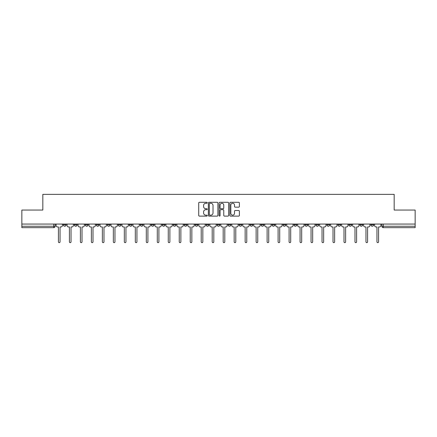 <?xml version="1.0" encoding="UTF-8"?>
<svg xmlns="http://www.w3.org/2000/svg" width="437" height="437" viewBox="0 0 437 437"><rect width="100%" height="100%" fill="white"/><g stroke="black" fill="none" stroke-linecap="round" stroke-linejoin="round"><path stroke-width="0.66" d="M207.236 202.779A0.486 0.486 0 0 0 206.75 202.293L199.409 202.293A0.694 0.694 0 0 0 198.715 202.987L198.715 215.425A0.694 0.694 0 0 0 199.409 216.118L206.75 216.118A0.486 0.486 0 0 0 207.236 215.632A0.486 0.486 0 0 0 206.75 215.151L205.8 215.151A2.212 2.212 0 0 1 203.587 212.939L203.587 211.901A2.212 2.212 0 0 1 205.8 209.689L206.75 209.689A0.486 0.486 0 0 0 207.236 209.208A0.486 0.486 0 0 0 206.75 208.722L205.8 208.722A2.212 2.212 0 0 1 203.587 206.51L203.587 205.472A2.212 2.212 0 0 1 205.8 203.265L206.75 203.265A0.486 0.486 0 0 0 207.236 202.779M359.88 224.061L359.88 224.837L362.694 224.837A1.409 1.409 0 0 1 361.29 226.246A1.409 1.409 0 0 1 359.88 224.837L359.88 224.061M348.895 224.061L348.895 224.837L351.714 224.837A1.409 1.409 0 0 1 350.305 226.246A1.409 1.409 0 0 1 348.895 224.837L348.895 224.061M282.996 224.061L282.996 224.837L285.809 224.837A1.409 1.409 0 0 1 284.4 226.246A1.409 1.409 0 0 1 282.996 224.837L282.996 224.061M272.011 224.061L272.011 224.837L274.824 224.837A1.409 1.409 0 0 1 273.42 226.246A1.409 1.409 0 0 1 272.011 224.837L272.011 224.061M261.026 224.061L261.026 224.837L263.844 224.837A1.409 1.409 0 0 1 262.435 226.246A1.409 1.409 0 0 1 261.026 224.837L261.026 224.061M239.061 224.061L239.061 224.837L241.874 224.837A1.409 1.409 0 0 1 240.465 226.246A1.409 1.409 0 0 1 239.061 224.837L239.061 224.061M217.091 224.837L217.091 224.061L217.091 224.837A1.409 1.409 0 0 0 218.5 226.246A1.409 1.409 0 0 1 217.091 224.837L219.909 224.837A1.409 1.409 0 0 1 218.5 226.246A1.409 1.409 0 0 0 219.909 224.837L219.909 224.061L219.909 224.837M206.106 224.837L206.106 224.061L206.106 224.837A1.409 1.409 0 0 0 207.515 226.246A1.409 1.409 0 0 1 206.106 224.837L208.924 224.837A1.409 1.409 0 0 1 207.515 226.246M195.126 224.837L195.126 224.061L195.126 224.837A1.409 1.409 0 0 0 196.535 226.246A1.409 1.409 0 0 1 195.126 224.837L197.939 224.837A1.409 1.409 0 0 1 196.535 226.246A1.409 1.409 0 0 0 197.939 224.837L197.939 224.061L197.939 224.837M184.141 224.061L184.141 224.837L186.96 224.837A1.409 1.409 0 0 1 185.55 226.246A1.409 1.409 0 0 1 184.141 224.837L184.141 224.061M173.156 224.061L173.156 224.837L175.974 224.837A1.409 1.409 0 0 1 174.565 226.246A1.409 1.409 0 0 1 173.156 224.837L173.156 224.061M162.176 224.061L162.176 224.837L164.989 224.837A1.409 1.409 0 0 1 163.58 226.246A1.409 1.409 0 0 1 162.176 224.837L162.176 224.061M151.191 224.837L151.191 224.061L151.191 224.837A1.409 1.409 0 0 0 152.6 226.246A1.409 1.409 0 0 1 151.191 224.837L154.004 224.837A1.409 1.409 0 0 1 152.6 226.246M129.221 224.837L129.221 224.061L129.221 224.837A1.409 1.409 0 0 0 130.63 226.246A1.409 1.409 0 0 1 129.221 224.837L132.04 224.837A1.409 1.409 0 0 1 130.63 226.246A1.409 1.409 0 0 0 132.04 224.837L132.04 224.061L132.04 224.837M118.241 224.837L118.241 224.061L118.241 224.837A1.409 1.409 0 0 0 119.645 226.246A1.409 1.409 0 0 1 118.241 224.837L121.054 224.837A1.409 1.409 0 0 1 119.645 226.246A1.409 1.409 0 0 0 121.054 224.837L121.054 224.061L121.054 224.837M107.256 224.837L107.256 224.061L107.256 224.837A1.409 1.409 0 0 0 108.666 226.246A1.409 1.409 0 0 1 107.256 224.837L110.069 224.837A1.409 1.409 0 0 1 108.666 226.246A1.409 1.409 0 0 0 110.069 224.837L110.069 224.061L110.069 224.837M96.271 224.837L96.271 224.061L96.271 224.837A1.409 1.409 0 0 0 97.68 226.246A1.409 1.409 0 0 1 96.271 224.837L99.09 224.837A1.409 1.409 0 0 1 97.68 226.246M85.286 224.837L85.286 224.061L85.286 224.837A1.409 1.409 0 0 0 86.695 226.246A1.409 1.409 0 0 1 85.286 224.837L88.105 224.837A1.409 1.409 0 0 1 86.695 226.246A1.409 1.409 0 0 0 88.105 224.837L88.105 224.061L88.105 224.837M74.306 224.837L74.306 224.061L74.306 224.837A1.409 1.409 0 0 0 75.71 226.246A1.409 1.409 0 0 1 74.306 224.837L77.12 224.837A1.409 1.409 0 0 1 75.71 226.246A1.409 1.409 0 0 0 77.12 224.837L77.12 224.061L77.12 224.837M238.695 207.165A0.694 0.694 0 0 0 239.389 206.477L239.389 202.987A0.694 0.694 0 0 0 238.695 202.293L230.545 202.293A0.694 0.694 0 0 0 229.851 202.987L229.851 215.425A0.694 0.694 0 0 0 230.545 216.118L238.695 216.118A0.694 0.694 0 0 0 239.389 215.425L239.389 211.213A0.694 0.694 0 0 0 238.695 210.519L235.21 210.519A0.694 0.694 0 0 0 234.516 211.213L234.516 213.3A1.846 1.846 0 0 1 232.67 215.151A1.846 1.846 0 0 1 230.818 213.3L230.818 205.111A1.846 1.846 0 0 1 232.67 203.265A1.846 1.846 0 0 1 234.516 205.111L234.516 206.477A0.694 0.694 0 0 0 235.21 207.165L238.695 207.165M21.85 224.061L21.85 210.05L42.831 210.05L42.831 194.35L394.169 194.35L394.169 210.05L415.15 210.05L415.15 224.061L21.85 224.061L21.85 226.246L55.155 226.246L55.155 224.061L55.155 226.246A1.409 1.409 0 0 1 53.746 227.655L21.85 227.655L21.85 226.246M217.894 202.987A0.694 0.694 0 0 0 217.205 202.293L209.05 202.293A0.694 0.694 0 0 0 208.356 202.987L208.356 215.425A0.694 0.694 0 0 0 209.05 216.118L217.205 216.118A0.694 0.694 0 0 0 217.894 215.425L217.894 202.987M219.795 202.293L227.95 202.293A0.694 0.694 0 0 1 228.644 202.987L228.644 215.425A0.694 0.694 0 0 1 227.95 216.118L224.46 216.118A0.694 0.694 0 0 1 223.771 215.425L223.771 210.383A0.694 0.694 0 0 0 223.078 209.689L220.761 209.689A0.694 0.694 0 0 0 220.073 210.383L220.073 215.632A0.486 0.486 0 0 1 219.587 216.118A0.486 0.486 0 0 1 219.106 215.632L219.106 202.987A0.694 0.694 0 0 1 219.795 202.293M381.845 224.061L381.845 226.246L415.15 226.246L415.15 227.655L383.254 227.655A1.409 1.409 0 0 1 381.845 226.246M415.15 224.061L415.15 226.246M373.679 224.061L373.679 224.837A1.409 1.409 0 0 1 372.269 226.246A1.409 1.409 0 0 1 370.866 224.837L373.679 224.837M370.866 224.061L370.866 224.837M362.694 224.061L362.694 224.837M351.714 224.061L351.714 224.837L351.714 224.061M340.729 224.061L340.729 224.837A1.409 1.409 0 0 1 339.32 226.246A1.409 1.409 0 0 1 337.91 224.837L340.729 224.837M337.91 224.061L337.91 224.837M329.744 224.061L329.744 224.837A1.409 1.409 0 0 1 328.334 226.246A1.409 1.409 0 0 1 326.931 224.837L329.744 224.837M326.931 224.061L326.931 224.837M318.759 224.061L318.759 224.837A1.409 1.409 0 0 1 317.355 226.246A1.409 1.409 0 0 1 315.946 224.837L318.759 224.837M315.946 224.061L315.946 224.837M307.779 224.061L307.779 224.837A1.409 1.409 0 0 1 306.37 226.246A1.409 1.409 0 0 1 304.96 224.837L307.779 224.837M304.96 224.061L304.96 224.837M296.794 224.061L296.794 224.837A1.409 1.409 0 0 1 295.385 226.246A1.409 1.409 0 0 1 293.975 224.837L296.794 224.837M293.975 224.061L293.975 224.837M285.809 224.061L285.809 224.837A1.409 1.409 0 0 1 284.4 226.246M274.824 224.061L274.824 224.837M263.844 224.837L263.844 224.061L263.844 224.837A1.409 1.409 0 0 1 262.435 226.246M252.859 224.061L252.859 224.837A1.409 1.409 0 0 1 251.45 226.246A1.409 1.409 0 0 1 250.04 224.837A1.409 1.409 0 0 0 251.45 226.246A1.409 1.409 0 0 0 252.859 224.837L250.04 224.837L250.04 224.061M241.874 224.837L241.874 224.061L241.874 224.837A1.409 1.409 0 0 1 240.465 226.246M230.894 224.061L230.894 224.837A1.409 1.409 0 0 1 229.485 226.246A1.409 1.409 0 0 1 228.076 224.837A1.409 1.409 0 0 0 229.485 226.246M228.076 224.061L228.076 224.837L230.894 224.837M208.924 224.061L208.924 224.837L208.924 224.061M186.96 224.837L186.96 224.061L186.96 224.837A1.409 1.409 0 0 1 185.55 226.246M175.974 224.837L175.974 224.061L175.974 224.837A1.409 1.409 0 0 1 174.565 226.246M164.989 224.837L164.989 224.061L164.989 224.837A1.409 1.409 0 0 1 163.58 226.246M154.004 224.061L154.004 224.837L154.004 224.061M143.025 224.837L143.025 224.061L143.025 224.837A1.409 1.409 0 0 1 141.615 226.246A1.409 1.409 0 0 1 140.206 224.837L143.025 224.837A1.409 1.409 0 0 1 141.615 226.246M140.206 224.061L140.206 224.837M99.09 224.061L99.09 224.837L99.09 224.061M66.134 224.061L66.134 224.837A1.409 1.409 0 0 1 64.731 226.246A1.409 1.409 0 0 1 63.321 224.837A1.409 1.409 0 0 0 64.731 226.246A1.409 1.409 0 0 0 66.134 224.837L66.134 224.061M63.321 224.061L63.321 224.837L66.134 224.837M53.746 224.061L53.746 227.655A1.409 1.409 0 0 0 55.155 226.246M209.809 203.265A0.486 0.486 0 0 0 209.323 203.746L209.323 214.665A0.486 0.486 0 0 0 209.809 215.151L210.809 215.151A2.212 2.212 0 0 0 213.021 212.939L213.021 205.472A2.212 2.212 0 0 0 210.809 203.265L209.809 203.265M223.771 205.144A1.846 1.846 0 0 0 221.92 203.298A1.846 1.846 0 0 0 220.073 205.144L220.073 208.034A0.694 0.694 0 0 0 220.761 208.722L223.078 208.722A0.694 0.694 0 0 0 223.771 208.034L223.771 205.144M56.105 225.541L56.105 224.061L56.105 225.541A1.409 1.409 0 0 0 57.509 226.95L58.427 226.95L58.427 241.841A0.808 0.808 0 0 0 59.235 242.65A0.808 0.808 0 0 0 60.044 241.841L60.044 226.95L60.962 226.95A1.409 1.409 0 0 0 62.371 225.541L62.371 224.061L62.371 225.541M57.509 226.95L58.427 226.95L58.427 241.841M60.044 241.841L60.044 226.95L60.962 226.95M67.085 225.541L67.085 224.061L67.085 225.541A1.409 1.409 0 0 0 68.494 226.95L69.412 226.95L69.412 241.841A0.808 0.808 0 0 0 70.22 242.65A0.808 0.808 0 0 0 71.029 241.841L71.029 226.95L71.947 226.95A1.409 1.409 0 0 0 73.356 225.541L73.356 224.061L73.356 225.541M78.07 225.541L78.07 224.061L78.07 225.541A1.409 1.409 0 0 0 79.479 226.95L80.397 226.95L80.397 241.841A0.808 0.808 0 0 0 81.206 242.65A0.808 0.808 0 0 0 82.014 241.841L82.014 226.95L82.932 226.95A1.409 1.409 0 0 0 84.336 225.541L84.336 224.061L84.336 225.541M89.055 225.541L89.055 224.061L89.055 225.541A1.409 1.409 0 0 0 90.464 226.95L91.377 226.95L91.377 241.841A0.808 0.808 0 0 0 92.185 242.65A0.808 0.808 0 0 0 92.999 241.841L92.999 226.95L93.911 226.95A1.409 1.409 0 0 0 95.321 225.541L95.321 224.061L95.321 225.541M68.494 226.95L69.412 226.95L69.412 241.841M71.029 241.841L71.029 226.95L71.947 226.95M79.479 226.95L80.397 226.95L80.397 241.841M82.014 241.841L82.014 226.95L82.932 226.95M90.464 226.95L91.377 226.95L91.377 241.841M92.999 241.841L92.999 226.95L93.911 226.95M100.04 225.541L100.04 224.061L100.04 225.541A1.409 1.409 0 0 0 101.444 226.95L102.362 226.95L102.362 241.841A0.808 0.808 0 0 0 103.17 242.65A0.808 0.808 0 0 0 103.979 241.841L103.979 226.95L104.896 226.95A1.409 1.409 0 0 0 106.306 225.541L106.306 224.061L106.306 225.541M111.02 225.541L111.02 224.061L111.02 225.541A1.409 1.409 0 0 0 112.429 226.95L113.347 226.95L113.347 241.841A0.808 0.808 0 0 0 114.155 242.65A0.808 0.808 0 0 0 114.964 241.841L114.964 226.95L115.881 226.95A1.409 1.409 0 0 0 117.291 225.541L117.291 224.061L117.291 225.541M101.444 226.95L102.362 226.95L102.362 241.841M103.979 241.841L103.979 226.95L104.896 226.95M112.429 226.95L113.347 226.95L113.347 241.841M114.964 241.841L114.964 226.95L115.881 226.95M122.005 225.541L122.005 224.061L122.005 225.541A1.409 1.409 0 0 0 123.414 226.95L124.326 226.95L124.326 241.841A0.808 0.808 0 0 0 125.14 242.65A0.808 0.808 0 0 0 125.949 241.841L125.949 226.95L126.861 226.95A1.409 1.409 0 0 0 128.27 225.541L128.27 224.061L128.27 225.541M132.99 225.541L132.99 224.061L132.99 225.541A1.409 1.409 0 0 0 134.399 226.95L135.312 226.95L135.312 241.841A0.808 0.808 0 0 0 136.12 242.65A0.808 0.808 0 0 0 136.934 241.841L136.934 226.95L137.846 226.95A1.409 1.409 0 0 0 139.256 225.541L139.256 224.061L139.256 225.541M143.975 225.541L143.975 224.061L143.975 225.541A1.409 1.409 0 0 0 145.379 226.95L146.297 226.95L146.297 241.841A0.808 0.808 0 0 0 147.105 242.65A0.808 0.808 0 0 0 147.914 241.841L147.914 226.95L148.831 226.95A1.409 1.409 0 0 0 150.241 225.541L150.241 224.061L150.241 225.541M154.955 225.541L154.955 224.061L154.955 225.541A1.409 1.409 0 0 0 156.364 226.95L157.282 226.95L157.282 241.841A0.808 0.808 0 0 0 158.09 242.65A0.808 0.808 0 0 0 158.899 241.841L158.899 226.95L159.816 226.95A1.409 1.409 0 0 0 161.226 225.541L161.226 224.061L161.226 225.541M165.94 225.541L165.94 224.061L165.94 225.541A1.409 1.409 0 0 0 167.349 226.95L168.261 226.95L168.261 241.841A0.808 0.808 0 0 0 169.075 242.65A0.808 0.808 0 0 0 169.884 241.841L169.884 226.95L170.796 226.95A1.409 1.409 0 0 0 172.205 225.541L172.205 224.061L172.205 225.541M176.925 225.541L176.925 224.061L176.925 225.541A1.409 1.409 0 0 0 178.334 226.95L179.246 226.95L179.246 241.841A0.808 0.808 0 0 0 180.055 242.65A0.808 0.808 0 0 0 180.869 241.841L180.869 226.95L181.781 226.95A1.409 1.409 0 0 0 183.19 225.541L183.19 224.061L183.19 225.541M187.91 225.541L187.91 224.061L187.91 225.541A1.409 1.409 0 0 0 189.314 226.95L190.232 226.95L190.232 241.841A0.808 0.808 0 0 0 191.04 242.65A0.808 0.808 0 0 0 191.848 241.841L191.848 226.95L192.766 226.95A1.409 1.409 0 0 0 194.175 225.541L194.175 224.061L194.175 225.541M198.89 225.541L198.89 224.061L198.89 225.541A1.409 1.409 0 0 0 200.299 226.95L201.217 226.95L201.217 241.841A0.808 0.808 0 0 0 202.025 242.65A0.808 0.808 0 0 0 202.834 241.841L202.834 226.95L203.751 226.95A1.409 1.409 0 0 0 205.155 225.541L205.155 224.061L205.155 225.541M123.414 226.95L124.326 226.95L124.326 241.841M125.949 241.841L125.949 226.95L126.861 226.95M134.399 226.95L135.312 226.95L135.312 241.841M136.934 241.841L136.934 226.95L137.846 226.95M145.379 226.95L146.297 226.95L146.297 241.841M147.914 241.841L147.914 226.95L148.831 226.95M156.364 226.95L157.282 226.95L157.282 241.841M158.899 241.841L158.899 226.95L159.816 226.95M167.349 226.95L168.261 226.95L168.261 241.841M169.884 241.841L169.884 226.95L170.796 226.95M178.334 226.95L179.246 226.95L179.246 241.841M180.869 241.841L180.869 226.95L181.781 226.95M189.314 226.95L190.232 226.95L190.232 241.841M191.848 241.841L191.848 226.95L192.766 226.95M200.299 226.95L201.217 226.95L201.217 241.841M202.834 241.841L202.834 226.95L203.751 226.95M209.875 225.541L209.875 224.061L209.875 225.541A1.409 1.409 0 0 0 211.284 226.95L212.196 226.95L212.196 241.841A0.808 0.808 0 0 0 213.01 242.65A0.808 0.808 0 0 0 213.819 241.841L213.819 226.95L214.731 226.95A1.409 1.409 0 0 0 216.14 225.541L216.14 224.061L216.14 225.541M220.86 225.541L220.86 224.061L220.86 225.541A1.409 1.409 0 0 0 222.269 226.95L223.181 226.95L223.181 241.841A0.808 0.808 0 0 0 223.99 242.65A0.808 0.808 0 0 0 224.804 241.841L224.804 226.95L225.716 226.95A1.409 1.409 0 0 0 227.125 225.541L227.125 224.061L227.125 225.541M231.845 225.541L231.845 224.061L231.845 225.541A1.409 1.409 0 0 0 233.249 226.95L234.166 226.95L234.166 241.841A0.808 0.808 0 0 0 234.975 242.65A0.808 0.808 0 0 0 235.783 241.841L235.783 226.95L236.701 226.95A1.409 1.409 0 0 0 238.11 225.541L238.11 224.061L238.11 225.541M242.825 225.541L242.825 224.061L242.825 225.541A1.409 1.409 0 0 0 244.234 226.95L245.152 226.95L245.152 241.841A0.808 0.808 0 0 0 245.96 242.65A0.808 0.808 0 0 0 246.768 241.841L246.768 226.95L247.686 226.95A1.409 1.409 0 0 0 249.09 225.541L249.09 224.061L249.09 225.541M253.81 225.541L253.81 224.061L253.81 225.541A1.409 1.409 0 0 0 255.219 226.95L256.131 226.95L256.131 241.841A0.808 0.808 0 0 0 256.945 242.65A0.808 0.808 0 0 0 257.754 241.841L257.754 226.95L258.666 226.95A1.409 1.409 0 0 0 260.075 225.541L260.075 224.061L260.075 225.541M264.795 225.541L264.795 224.061L264.795 225.541A1.409 1.409 0 0 0 266.204 226.95L267.116 226.95L267.116 241.841A0.808 0.808 0 0 0 267.925 242.65A0.808 0.808 0 0 0 268.739 241.841L268.739 226.95L269.651 226.95A1.409 1.409 0 0 0 271.06 225.541L271.06 224.061L271.06 225.541M275.774 225.541L275.774 224.061L275.774 225.541A1.409 1.409 0 0 0 277.184 226.95L278.101 226.95L278.101 241.841A0.808 0.808 0 0 0 278.91 242.65A0.808 0.808 0 0 0 279.718 241.841L279.718 226.95L280.636 226.95A1.409 1.409 0 0 0 282.045 225.541L282.045 224.061L282.045 225.541M286.759 225.541L286.759 224.061L286.759 225.541A1.409 1.409 0 0 0 288.169 226.95L289.086 226.95L289.086 241.841A0.808 0.808 0 0 0 289.895 242.65A0.808 0.808 0 0 0 290.703 241.841L290.703 226.95L291.621 226.95A1.409 1.409 0 0 0 293.025 225.541L293.025 224.061L293.025 225.541M297.744 225.541L297.744 224.061L297.744 225.541A1.409 1.409 0 0 0 299.154 226.95L300.066 226.95L300.066 241.841A0.808 0.808 0 0 0 300.88 242.65A0.808 0.808 0 0 0 301.688 241.841L301.688 226.95L302.601 226.95A1.409 1.409 0 0 0 304.01 225.541L304.01 224.061L304.01 225.541M308.73 225.541L308.73 224.061L308.73 225.541A1.409 1.409 0 0 0 310.139 226.95L311.051 226.95L311.051 241.841A0.808 0.808 0 0 0 311.86 242.65A0.808 0.808 0 0 0 312.673 241.841L312.673 226.95L313.586 226.95A1.409 1.409 0 0 0 314.995 225.541L314.995 224.061L314.995 225.541M319.709 225.541L319.709 224.061L319.709 225.541A1.409 1.409 0 0 0 321.119 226.95L322.036 226.95L322.036 241.841A0.808 0.808 0 0 0 322.845 242.65A0.808 0.808 0 0 0 323.653 241.841L323.653 226.95L324.571 226.95A1.409 1.409 0 0 0 325.98 225.541L325.98 224.061L325.98 225.541M330.694 225.541L330.694 224.061L330.694 225.541A1.409 1.409 0 0 0 332.104 226.95L333.021 226.95L333.021 241.841A0.808 0.808 0 0 0 333.83 242.65A0.808 0.808 0 0 0 334.638 241.841L334.638 226.95L335.556 226.95A1.409 1.409 0 0 0 336.96 225.541L336.96 224.061L336.96 225.541M341.679 225.541L341.679 224.061L341.679 225.541A1.409 1.409 0 0 0 343.089 226.95L344.001 226.95L344.001 241.841A0.808 0.808 0 0 0 344.815 242.65A0.808 0.808 0 0 0 345.623 241.841L345.623 226.95L346.536 226.95A1.409 1.409 0 0 0 347.945 225.541L347.945 224.061L347.945 225.541M352.664 225.541L352.664 224.061L352.664 225.541A1.409 1.409 0 0 0 354.068 226.95L354.986 226.95L354.986 241.841A0.808 0.808 0 0 0 355.794 242.65A0.808 0.808 0 0 0 356.603 241.841L356.603 226.95L357.521 226.95A1.409 1.409 0 0 0 358.93 225.541L358.93 224.061L358.93 225.541M363.644 225.541L363.644 224.061L363.644 225.541A1.409 1.409 0 0 0 365.053 226.95L365.971 226.95L365.971 241.841A0.808 0.808 0 0 0 366.78 242.65A0.808 0.808 0 0 0 367.588 241.841L367.588 226.95L368.506 226.95A1.409 1.409 0 0 0 369.915 225.541L369.915 224.061L369.915 225.541M211.284 226.95L212.196 226.95L212.196 241.841M213.819 241.841L213.819 226.95L214.731 226.95M222.269 226.95L223.181 226.95L223.181 241.841M224.804 241.841L224.804 226.95L225.716 226.95M233.249 226.95L234.166 226.95L234.166 241.841M235.783 241.841L235.783 226.95L236.701 226.95M244.234 226.95L245.152 226.95L245.152 241.841M246.768 241.841L246.768 226.95L247.686 226.95M255.219 226.95L256.131 226.95L256.131 241.841M257.754 241.841L257.754 226.95L258.666 226.95M266.204 226.95L267.116 226.95L267.116 241.841M268.739 241.841L268.739 226.95L269.651 226.95M277.184 226.95L278.101 226.95L278.101 241.841M279.718 241.841L279.718 226.95L280.636 226.95M288.169 226.95L289.086 226.95L289.086 241.841M290.703 241.841L290.703 226.95L291.621 226.95M299.154 226.95L300.066 226.95L300.066 241.841M301.688 241.841L301.688 226.95L302.601 226.95M310.139 226.95L311.051 226.95L311.051 241.841M312.673 241.841L312.673 226.95L313.586 226.95M321.119 226.95L322.036 226.95L322.036 241.841M323.653 241.841L323.653 226.95L324.571 226.95M332.104 226.95L333.021 226.95L333.021 241.841M334.638 241.841L334.638 226.95L335.556 226.95M343.089 226.95L344.001 226.95L344.001 241.841M345.623 241.841L345.623 226.95L346.536 226.95M354.068 226.95L354.986 226.95L354.986 241.841M356.603 241.841L356.603 226.95L357.521 226.95M365.053 226.95L365.971 226.95L365.971 241.841M367.588 241.841L367.588 226.95L368.506 226.95M374.629 225.541L374.629 224.061L374.629 225.541A1.409 1.409 0 0 0 376.038 226.95L376.956 226.95L376.956 241.841A0.808 0.808 0 0 0 377.765 242.65A0.808 0.808 0 0 0 378.573 241.841L378.573 226.95L379.491 226.95A1.409 1.409 0 0 0 380.895 225.541L380.895 224.061L380.895 225.541M376.038 226.95L376.956 226.95L376.956 241.841M378.573 241.841L378.573 226.95L379.491 226.95M383.254 224.061L383.254 227.655"/></g></svg>
